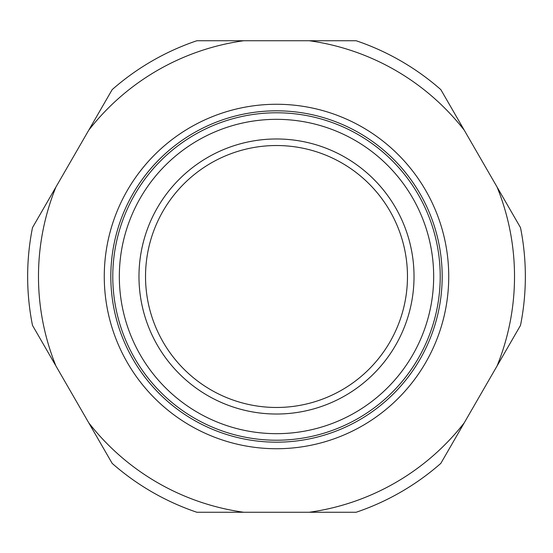 <?xml version="1.0" encoding="UTF-8"?>
<svg xmlns="http://www.w3.org/2000/svg" width="553" height="553" viewBox="0 0 553 553"><rect width="100%" height="100%" fill="white"/><g stroke="black" fill="none" stroke-linecap="round" stroke-linejoin="round"><path stroke-width="0.83" d="M520.504 325.378A248.85 248.85 0 0 0 520.504 227.622L497.057 187.018A238.018 238.018 0 0 1 497.057 365.982L520.504 325.378M32.496 227.622A248.85 248.85 0 0 0 32.496 325.378L55.943 365.982A238.018 238.018 0 0 1 55.943 187.018L32.496 227.622M112.169 463.373A248.85 248.85 0 0 0 196.833 512.251L243.714 512.251A238.018 238.018 0 0 1 88.722 422.769L112.169 463.373M440.831 89.627A248.85 248.85 0 0 0 356.167 40.749L309.286 40.749A238.018 238.018 0 0 1 464.278 130.232L440.831 89.627M309.286 512.251L356.167 512.251A248.85 248.85 0 0 0 440.831 463.373L464.278 422.769A238.018 238.018 0 0 1 309.286 512.251L243.714 512.251M243.714 40.749L196.833 40.749A248.85 248.85 0 0 0 112.169 89.627L88.722 130.232A238.018 238.018 0 0 1 243.714 40.749L309.286 40.749M497.057 365.982L464.126 423.031M508.981 345.335L510.129 343.351M497.195 365.754L502.926 355.828M464.278 130.232L497.057 187.018M88.722 422.769L55.943 365.982M55.943 187.018L88.722 130.232M110.821 276.5A165.679 165.679 0 0 0 276.5 442.179A165.679 165.679 0 0 0 442.179 276.5A165.679 165.679 0 0 0 276.5 110.821A165.679 165.679 0 0 0 110.821 276.5M452.008 444.018L452.99 442.317M104.268 276.5A172.232 172.232 0 0 0 276.5 448.732A172.232 172.232 0 0 0 448.732 276.5A172.232 172.232 0 0 0 276.5 104.268A172.232 172.232 0 0 0 104.268 276.5M112.784 276.5A163.716 163.716 0 0 0 276.5 440.216A163.716 163.716 0 0 0 440.216 276.5A163.716 163.716 0 0 0 276.5 112.784A163.716 163.716 0 0 0 112.784 276.5M138.976 276.5A137.524 137.524 0 0 0 276.5 414.024A137.524 137.524 0 0 0 414.024 276.5A137.524 137.524 0 0 0 276.5 138.976A137.524 137.524 0 0 0 138.976 276.5M119.33 276.5A157.17 157.17 0 0 0 276.5 433.67A157.17 157.17 0 0 0 433.67 276.5A157.17 157.17 0 0 0 276.5 119.33A157.17 157.17 0 0 0 119.33 276.5M145.529 276.5A130.971 130.971 0 0 0 276.5 407.471A130.971 130.971 0 0 0 407.471 276.5A130.971 130.971 0 0 0 276.5 145.529A130.971 130.971 0 0 0 145.529 276.5"/></g></svg>

